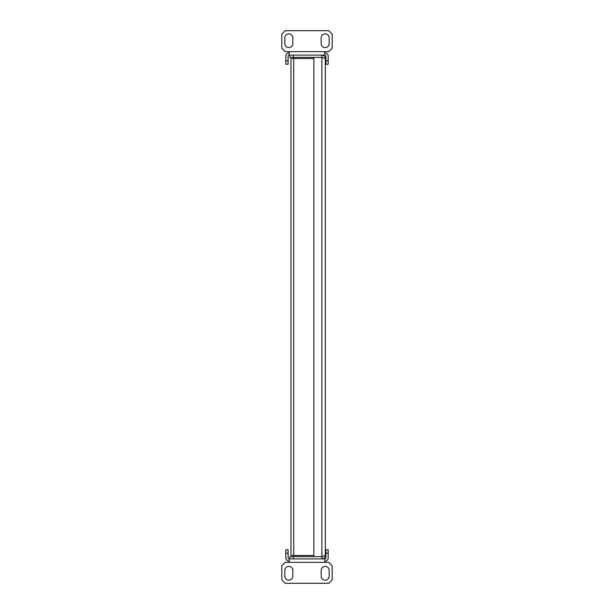 <?xml version="1.0" encoding="UTF-8"?>
<svg xmlns="http://www.w3.org/2000/svg" width="614" height="614" viewBox="0 0 614 614"><rect width="100%" height="100%" fill="white"/><g stroke="black" fill="none" stroke-linecap="round" stroke-linejoin="round"><path stroke-width="0.92" d="M325.32 58.522C325.121 56.442 323.977 55.298 321.882 55.091L321.882 57.378L325.32 58.522L325.32 555.478L322.381 556.507M293.262 55.091L293.262 57.378L289.823 57.378L289.823 55.091M325.32 555.478C325.113 557.566 323.969 558.709 321.882 558.909L321.882 556.622L313.869 556.614L313.869 57.386L321.882 57.386L293.262 57.378M289.823 558.909L289.823 556.622L293.262 556.622L293.262 558.909M321.882 57.386L321.882 556.614L293.262 556.622M313.869 555.478L290.967 555.478L290.967 58.522L313.869 58.522M325.174 580.153A4.006 4.006 0 0 0 329.188 576.147L329.188 570.421A4.006 4.006 0 0 0 325.174 566.407A4.006 4.006 0 0 0 321.168 570.421L321.168 576.147A4.006 4.006 0 0 0 325.174 580.153M288.826 580.153A4.006 4.006 0 0 0 292.832 576.147L292.832 570.421A4.006 4.006 0 0 0 288.826 566.407A4.006 4.006 0 0 0 284.812 570.421L284.812 576.147A4.006 4.006 0 0 0 288.826 580.153M289.255 558.909L324.745 558.909L324.745 562.347L328.759 562.347L332.189 565.778L332.189 579.862L328.759 583.3L285.241 583.3L281.811 579.862L281.811 565.778L285.241 562.347L289.255 562.347L289.255 558.909A1.144 1.144 0 0 1 288.104 557.765L288.104 553.183L285.817 553.183L285.817 549.753L288.104 549.753L288.104 553.183M324.745 558.909A1.144 1.144 0 0 0 325.896 557.765L325.896 549.753L328.183 549.753L328.183 557.765A3.438 3.438 0 0 1 324.745 561.204M328.183 553.183L325.896 553.183M285.817 553.183L285.817 557.765A3.438 3.438 0 0 0 289.255 561.204M288.826 33.847A4.006 4.006 0 0 0 284.812 37.853L284.812 43.579A4.006 4.006 0 0 0 288.826 47.593A4.006 4.006 0 0 0 292.832 43.579L292.832 37.853A4.006 4.006 0 0 0 288.826 33.847M325.174 33.847A4.006 4.006 0 0 0 321.168 37.853L321.168 43.579A4.006 4.006 0 0 0 325.174 47.593A4.006 4.006 0 0 0 329.188 43.579L329.188 37.853A4.006 4.006 0 0 0 325.174 33.847M324.745 55.091L289.255 55.091L289.255 51.653L285.241 51.653L281.811 48.222L281.811 34.138L285.241 30.7L328.759 30.7L332.189 34.138L332.189 48.222L328.759 51.653L324.745 51.653L324.745 55.091A1.144 1.144 0 0 1 325.896 56.235L325.896 60.817L328.183 60.817L328.183 64.247L325.896 64.247L325.896 60.817M289.255 55.091A1.144 1.144 0 0 0 288.104 56.235L288.104 64.247L285.817 64.247L285.817 56.235A3.438 3.438 0 0 1 289.255 52.796M285.817 60.817L288.104 60.817M328.183 60.817L328.183 56.235A3.438 3.438 0 0 0 324.745 52.796M293.715 555.478L293.715 58.522M289.255 562.347L324.745 562.347M324.745 51.653L289.255 51.653"/></g></svg>
